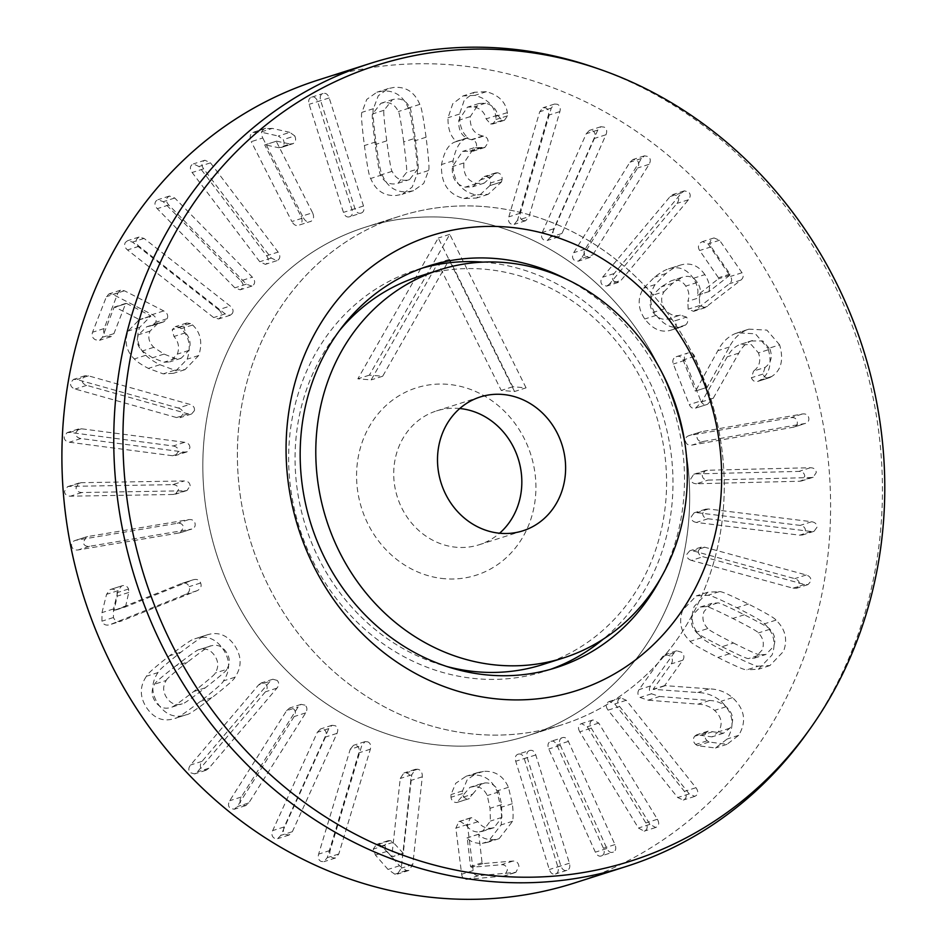 <?xml version="1.0" encoding="UTF-8"?>
<svg xmlns="http://www.w3.org/2000/svg" width="945" height="945" viewBox="0 0 945 945"><rect width="100%" height="100%" fill="white"/><g stroke="black" fill="none" stroke-linecap="round" stroke-linejoin="round"><path stroke-width="0.71" stroke-dasharray="4.72 3.54" d="M501.488 181.96L502.114 179.314C502.291 175.794 500.803 173.608 497.649 172.77L495.712 172.888L484.183 183.129L476.776 183.46C467.291 180.991 463.015 174.152 463.936 162.93L474.083 147.739L484.868 147.455L488.057 142.766C488.329 139.163 486.817 136.942 483.509 136.104L482.789 135.974C473.894 133.989 469.724 127.528 470.291 116.601L478.95 103.501L485.565 103.206C492.321 104.942 496.349 108.935 497.637 115.195L502.149 120.369L504.441 120.263L507.559 115.822L507.335 112.62C505.717 102.025 498.736 95.055 486.368 91.7L474.544 92.256L464.29 100.075L459.553 114.038C459.258 124.787 461.999 132.654 467.787 137.663L467.751 137.958C460.676 139.636 455.785 147.266 453.068 160.839C452.242 179.491 459.731 190.831 475.536 194.883L488.128 194.339L501.488 181.96L489.864 185.622L476.611 198.025L464.007 198.556C448.202 194.516 440.713 183.165 441.539 164.524C444.256 150.94 449.159 143.309 456.234 141.632L456.258 141.348C450.481 136.34 447.729 128.461 448.036 117.712L452.761 103.749L463.026 95.929L474.851 95.374C487.207 98.729 494.2 105.698 495.806 116.306L496.03 119.507L492.912 123.937L490.62 124.043L486.108 118.869C484.82 112.609 480.804 108.616 474.047 106.879L467.421 107.175L458.762 120.275C458.207 131.201 462.377 137.663 471.271 139.647L471.992 139.789C475.288 140.616 476.812 142.837 476.528 146.44L473.351 151.129L462.566 151.413L452.407 166.615C451.486 177.825 455.773 184.677 465.259 187.134L472.665 186.815L484.183 176.561L486.132 176.443C489.286 177.282 490.774 179.467 490.597 182.987L489.959 185.633M501.393 181.948L489.864 185.622M497.649 172.77L486.132 176.443M492.274 176.124L480.745 179.798M476.776 183.46L465.259 187.134M463.936 162.93L452.407 166.615M481.454 147.385L469.925 151.058M482.789 135.974L471.271 139.647M470.291 116.601L458.762 120.275M485.565 103.206L474.047 106.879M497.637 115.195L486.108 118.869M507.335 112.62L495.806 116.306M486.368 91.7L474.851 95.374M459.553 114.038L448.036 117.712M467.787 137.663L456.258 141.348M467.751 137.958L455.962 141.715L467.751 137.958M453.068 160.839L441.539 164.524M475.536 194.883L464.007 198.556M555.542 236.38L558.779 236.805L561.98 233.462L605.969 134.757C607.328 131.237 606.749 128.697 604.221 127.138L600.973 126.701L597.783 130.044L553.794 228.761C552.435 232.281 553.014 234.821 555.542 236.38M550.462 237.136L547.261 240.479L544.013 240.054C541.485 238.494 540.906 235.955 542.276 232.435L586.254 133.729L589.456 130.375L592.692 130.812C595.22 132.371 595.811 134.911 594.44 138.431L550.462 237.136L561.98 233.462M613.955 281.267L618.219 282.437L620.983 280.393L688.48 199.749C690.689 196.82 690.748 194.233 688.657 192.024L684.393 190.855L681.628 192.898L614.132 273.542C611.923 276.472 611.864 279.047 613.955 281.267M609.454 284.067L606.69 286.111L602.426 284.941C600.335 282.732 600.394 280.145 602.603 277.216L670.111 196.572L672.875 194.528L677.14 195.698C679.219 197.918 679.16 200.494 676.963 203.423L609.454 284.067L620.983 280.393M700.8 400.952C702.418 404.247 704.651 405.37 707.51 404.306L713.286 398.188L701.769 401.861L695.544 408.145L707.51 404.306L695.992 407.98C693.134 409.043 690.901 407.921 689.283 404.625L673.336 364.026C672.178 360.529 673.124 358.108 676.159 356.761L687.676 353.076C684.653 354.434 683.707 356.856 684.853 360.34L700.8 400.952L689.283 404.625M713.286 398.188L738.801 353.123C741.955 347.11 746.077 343.07 751.157 340.98L739.628 344.653C734.548 346.744 730.426 350.784 727.272 356.797L701.769 401.861M751.157 340.98L762.792 340.944L769.986 349.225L758.457 352.898L751.275 344.618L739.628 344.653M769.986 349.225C772.667 356.95 771.037 363.01 765.096 367.404L753.578 371.09C759.508 366.684 761.138 360.624 758.457 352.898M765.096 367.404L762.91 374.09C764.41 377.516 766.761 378.661 769.939 377.527L771.734 376.476C781.243 370.381 783.866 359.844 779.625 344.842L768.096 348.528C772.348 363.518 769.714 374.066 760.217 380.15L757.902 381.39L769.939 377.527L758.422 381.201C755.232 382.335 752.893 381.189 751.381 377.764L753.578 371.09M779.625 344.842L766.891 330.124L748.96 329.143L746.727 329.947C739.356 333.065 733.568 338.759 729.375 347.016L707.096 387.332L695.579 391.006L717.846 350.701C722.051 342.444 727.839 336.751 735.198 333.62L737.431 332.817L755.362 333.798L768.096 348.528M707.096 387.332L695.579 391.006M706.848 387.438L694.634 356.336C693.098 353.005 690.783 351.918 687.676 353.076M676.159 356.761C679.254 355.592 681.581 356.678 683.117 360.01L695.331 391.112M702.229 475.3C702.548 478.383 704.509 479.977 708.1 480.084L811.153 477.556L813.196 477.249L816.279 472.512C815.96 469.429 813.999 467.834 810.408 467.728L707.356 470.256L705.301 470.575L702.229 475.3M696.571 483.757C692.98 483.651 691.019 482.056 690.701 478.985L693.784 474.248L695.827 473.929L798.891 471.401C802.482 471.508 804.431 473.102 804.762 476.185L801.679 480.922L799.624 481.241L696.571 483.757L708.1 480.084M698.449 550.51C698.001 553.51 699.524 555.601 703.009 556.747L804.549 584.494L808.034 584.589L810.822 581.21C811.271 578.21 809.747 576.119 806.262 574.973L704.722 547.226L701.237 547.131L698.449 550.51M691.492 560.42C687.995 559.275 686.483 557.196 686.92 554.183L689.72 550.805L693.193 550.9L794.733 578.647C798.23 579.805 799.753 581.884 799.305 584.896L796.505 588.262L793.032 588.18L691.492 560.42L703.009 556.747M722.004 646.711C739.238 655.334 748.097 659.267 748.594 658.511L754.441 658.11L762.119 650.077C764.529 643.663 763.288 637.958 758.362 632.937C758.516 632.004 749.999 627.185 732.8 618.467C715.471 609.797 706.576 605.851 706.128 606.631L700.28 607.033L692.602 615.065C690.181 621.479 691.433 627.185 696.347 632.205C696.158 633.115 704.71 637.958 722.004 646.711L733.533 643.037C716.239 634.272 707.687 629.441 707.876 628.531L696.347 632.205M707.876 628.531C702.962 623.511 701.71 617.794 704.12 611.391L711.798 603.359L717.645 602.945C718.105 602.178 727 606.123 744.317 614.793C761.516 623.511 770.045 628.33 769.891 629.264C774.805 634.272 776.058 639.989 773.648 646.404L765.97 654.436L760.123 654.838L748.594 658.511M760.123 654.838C759.626 655.594 750.767 651.66 733.533 643.037M769.891 629.264L758.362 632.937M717.645 602.945L706.128 606.631M758.398 666.154L769.903 665.575L783.535 651.377C787.882 639.411 785.354 629.004 775.975 620.144C775.443 618.538 766.253 613.175 748.428 604.044C730.414 595.126 720.728 590.979 719.369 591.641L707.852 592.208L694.232 606.406C689.885 618.373 692.413 628.791 701.792 637.639C702.289 639.233 711.502 644.608 729.422 653.786C747.353 662.669 757.004 666.792 758.398 666.154L746.869 669.828C745.487 670.466 735.824 666.343 717.905 657.46C699.973 648.282 690.771 642.907 690.263 641.324C680.884 632.465 678.368 622.058 682.703 610.08L696.335 595.882L707.84 595.315C709.199 594.665 718.885 598.799 736.899 607.73C754.736 616.849 763.914 622.212 764.446 623.818C773.837 632.678 776.353 643.084 772.018 655.062L758.386 669.249L746.869 669.828M701.792 637.639L690.263 641.324M775.975 620.144L764.446 623.818M719.369 591.641L707.84 595.315M619.223 698.709C617.179 700.717 617.309 703.304 619.589 706.458L689.248 793.883L694.788 796.375L696.3 795.466C698.331 793.446 698.213 790.859 695.933 787.705L626.275 700.28L620.723 697.8L619.223 698.709M608.072 710.144C605.78 706.978 605.662 704.391 607.694 702.383L609.206 701.473L614.758 703.954L684.404 791.378C686.684 794.544 686.814 797.119 684.782 799.139L683.27 800.049L677.719 797.556L608.072 710.144L619.589 706.458M561.862 737.856C559.381 739.167 558.861 741.648 560.314 745.31L606.879 848.492C608.651 852 610.824 853.181 613.399 852.047C615.892 850.736 616.412 848.256 614.959 844.594L568.394 741.412C566.61 737.903 564.437 736.722 561.862 737.856L550.344 741.53C552.919 740.396 555.093 741.577 556.865 745.085L603.43 848.267C604.883 851.929 604.363 854.41 601.882 855.733L613.399 852.047M601.882 855.733C599.307 856.855 597.134 855.674 595.35 852.166L548.785 748.983C547.332 745.322 547.852 742.841 550.344 741.53M472.701 794.107L481.501 783.618L484.891 782.968C491.211 782.554 495.841 785.531 498.783 791.898L501.571 804.632L501.901 817.39L494.117 827.631L491.034 828.222C485.742 828.635 481.395 826.462 477.993 821.701L471.59 817.685L470.397 817.909L467.373 824.477L473.173 870.558C473.681 874.09 475.465 875.791 478.524 875.661L515.864 872.353L518.935 866.388C518.392 862.761 516.442 860.978 513.1 861.037L482.895 863.6L482.068 862.773L478.749 834.222C481.607 838.002 486.64 839.822 493.833 839.68L499.137 838.652L512.627 821.24C513.359 817.248 513.253 811.412 512.32 803.722L508.445 787.303C503.331 775.916 494.991 770.612 483.438 771.392L477.591 772.597L467.255 779.601L462.518 790.906L462.495 793.587C463.085 797.096 465.034 798.856 468.318 798.832L456.801 802.518C453.505 802.529 451.568 800.781 450.978 797.261L451.001 794.58L455.738 783.275L466.074 776.27L471.909 775.065C483.462 774.286 491.802 779.59 496.916 790.989L500.803 807.396C501.736 815.086 501.83 820.922 501.098 824.914L487.608 842.326L482.316 843.353C475.111 843.507 470.09 841.676 467.22 837.896L470.551 866.447L471.378 867.274L501.571 864.71C504.925 864.651 506.863 866.435 507.406 870.061L504.335 876.027L467.007 879.334C463.936 879.464 462.152 877.763 461.656 874.243L455.856 828.163L458.868 821.595L460.073 821.359L466.464 825.375C469.878 830.135 474.225 832.309 479.517 831.895L482.588 831.305L490.384 821.063L490.042 808.318L487.266 795.572C484.324 789.217 479.682 786.24 473.362 786.642L469.984 787.291L456.801 802.518L469.334 798.643L468.318 798.832L472.701 794.107L461.184 797.781M462.518 790.906L451.001 794.58M498.783 791.898L487.266 795.572M501.901 817.39L490.384 821.063M477.993 821.701L466.464 825.375M478.477 834.246L466.96 837.92M478.749 834.222L467.22 837.896M493.833 839.68L482.316 843.353M508.445 787.303L496.916 790.989M483.438 771.392L471.909 775.065M367.735 741.825L365.006 741.648L361.746 745.64L330.148 850.441C329.226 854.15 330.1 856.607 332.77 857.812L335.499 857.989L338.771 853.996L370.357 749.196C371.279 745.487 370.405 743.03 367.735 741.825M350.217 749.314L353.489 745.322L356.218 745.499C358.887 746.704 359.761 749.161 358.828 752.87L327.242 857.67L323.981 861.663L321.253 861.486C318.583 860.281 317.709 857.824 318.63 854.115L350.217 749.314L361.746 745.64M304.94 705.135L301.136 704.356L298.124 707.002L241.247 797.037C239.428 800.273 239.676 802.86 241.991 804.786L245.794 805.565L248.807 802.919L305.684 712.884C307.503 709.648 307.255 707.061 304.94 705.135M286.607 710.675L289.607 708.029L293.411 708.809C295.738 710.734 295.986 713.321 294.155 716.558L237.278 806.593L234.277 809.239L230.474 808.459C228.147 806.534 227.899 803.947 229.729 800.71L286.607 710.675L298.124 707.002M125.496 606.914L128.756 592.468L128.579 589.007C127.138 585.924 124.823 584.896 121.633 585.924L118.078 590.66L113.518 608.934L113.459 617.51C114.936 621.078 117.7 622.212 121.775 620.9L197.092 590.708C200.647 588.959 201.828 586.384 200.647 582.982C199.277 579.757 196.702 578.718 192.922 579.876L125.496 606.914L113.979 610.588L181.405 583.549L193.3 579.757L181.405 583.549C185.185 582.392 187.748 583.431 189.118 586.656C190.311 590.058 189.13 592.633 185.574 594.381L109.809 624.728L121.775 620.9L110.246 624.574C106.183 625.885 103.407 624.751 101.93 621.184L101.989 612.608L106.561 594.334L110.104 589.597L121.881 585.841L110.104 589.597C113.294 588.57 115.609 589.597 117.062 592.68L117.239 596.141L113.979 610.588M125.39 606.631L113.873 610.305M128.756 592.468L117.239 596.141M128.579 589.007L117.062 592.68M118.078 590.66L106.561 594.334M113.518 608.934L101.989 612.608M197.092 590.708L185.574 594.381M190.134 485.777C189.827 482.706 187.878 481.099 184.287 480.958L81.175 482.694L79.085 483.001L76.013 487.703C76.309 490.774 78.258 492.38 81.849 492.522L184.96 490.786L187.063 490.479L190.134 485.777M172.77 484.631C176.361 484.773 178.298 486.38 178.605 489.463L175.534 494.152L173.443 494.471L70.332 496.196C66.741 496.066 64.792 494.448 64.484 491.376L67.556 486.675L69.658 486.368L172.77 484.631L184.287 480.958M194.398 410.65C194.871 407.638 193.359 405.547 189.874 404.365L88.476 375.85L84.956 375.744L82.18 379.087C81.707 382.087 83.219 384.178 86.704 385.359L188.102 413.875L191.611 413.981L194.398 410.65M178.345 408.039C181.83 409.22 183.342 411.311 182.881 414.323L180.093 417.655L176.573 417.56L75.175 389.033C71.702 387.852 70.19 385.761 70.651 382.76L73.438 379.417L76.947 379.524L178.345 408.039L189.874 404.365M232.281 313.563C233.781 311.047 233.072 308.531 230.19 306.026L144.042 238.423L139.045 237.03L136.942 238.742C135.442 241.27 136.139 243.775 139.033 246.279L225.182 313.882L230.178 315.276L232.281 313.563M218.661 309.712C221.555 312.204 222.252 314.72 220.764 317.236L218.649 318.949L213.664 317.567L127.516 249.952C124.622 247.448 123.925 244.944 125.413 242.416L127.528 240.715L132.513 242.097L218.661 309.712L230.19 306.026M278.302 259.84C280.393 257.89 280.334 255.304 278.113 252.091L210.487 162.847L204.9 160.237L203.458 161.075C201.379 163.024 201.439 165.611 203.647 168.824L271.274 258.068L276.873 260.678L278.302 259.84M266.596 255.764C268.805 258.977 268.864 261.564 266.785 263.513L265.344 264.352L259.757 261.741L192.13 172.498C189.91 169.285 189.85 166.698 191.941 164.749L193.371 163.91L198.97 166.521L266.596 255.764L278.113 252.091M312.582 212.755L276.224 141.266L264.706 144.939L301.065 216.429C302.766 220.457 302.27 223.292 299.553 224.957L311.07 221.272C313.787 219.618 314.295 216.783 312.582 212.755L301.065 216.429M276.224 141.266L264.706 144.939M276.46 141.124L290.02 144.006L278.491 147.692L264.943 144.809M290.02 144.006L293.151 143.628L280.96 147.597L293.151 143.628C295.726 141.904 296.269 139.34 294.781 135.938L283.252 139.624C284.74 143.014 284.197 145.577 281.622 147.302L278.491 147.692M294.781 135.938L289.832 132.359L278.302 136.033L283.252 139.624M289.832 132.359L272.302 128.402L260.785 132.076L278.302 136.033M272.302 128.402L264.446 128.803C261.434 130.587 260.867 133.647 262.769 137.982L251.252 141.655C249.35 137.332 249.905 134.273 252.929 132.477L260.785 132.076M262.769 137.982L303.392 217.858L291.863 221.532L251.252 141.655M303.392 217.858C305.601 221.602 308.164 222.748 311.07 221.272L299.553 224.957C296.635 226.422 294.072 225.276 291.863 221.532M253.52 284.882C255.327 282.626 254.937 280.063 252.362 277.168L174.754 198.013L169.427 196.04L167.631 197.281C165.824 199.537 166.202 202.112 168.777 204.994L246.385 284.15L251.724 286.134L253.52 284.882M240.845 280.842C243.42 283.736 243.798 286.311 241.991 288.568L240.195 289.808L234.868 287.835L157.26 208.68C154.685 205.786 154.295 203.222 156.102 200.954L157.898 199.714L163.237 201.698L240.845 280.842L252.362 277.168M183.708 326.049L185.492 332.805C190.087 337.991 191.209 343.874 188.846 350.453L181.145 358.249L175.451 358.557L164.04 354.091L153.74 347.323C148.849 342.373 147.609 336.963 150.042 331.093L158.217 323.107L163.615 321.926L167.23 318.666C168.387 315.429 167.218 312.854 163.721 310.917L124.421 290.776L120.535 290.209L117.948 292.985L104.068 328.565C102.993 331.931 103.974 334.459 107.033 336.136L111.073 336.633L113.932 333.62L125.567 303.794L126.595 303.463L150.928 315.937L139.659 327.36C135.678 337.897 137.734 347.193 145.825 355.273C148.672 358.179 153.362 361.333 159.906 364.711L174.719 370.192L185.007 369.637L198.71 355.509C202.773 342.94 200.753 332.77 192.65 324.997L190.536 323.485L186.756 323.001L183.708 326.049L172.191 329.722L175.238 326.675L179.007 327.171L181.121 328.683C189.236 336.444 191.256 346.614 187.181 359.183L173.478 373.31L163.201 373.866L148.377 368.396C141.844 365.006 137.143 361.852 134.296 358.946C126.217 350.878 124.161 341.57 128.13 331.045L139.411 319.611L115.077 307.149L114.05 307.468L102.414 337.294L99.556 340.318L95.516 339.81C92.456 338.133 91.464 335.617 92.551 332.238L106.431 296.659L109.018 293.895L112.904 294.45L152.204 314.602C155.701 316.528 156.87 319.115 155.701 322.339L152.086 325.6L146.699 326.781L138.513 334.766C136.092 340.637 137.32 346.059 142.222 351.008L152.523 357.777L163.922 362.23L169.627 361.923L177.317 354.127C179.68 347.547 178.57 341.665 173.974 336.479L172.191 329.722M192.65 324.997L181.121 328.683M185.492 332.805L173.974 336.479M175.451 358.557L163.922 362.23M153.74 347.323L142.222 351.008M161.134 322.446L149.617 326.119M125.567 303.794L114.05 307.468L125.567 303.794M150.928 315.937L139.411 319.611M150.834 316.209L139.305 319.882M139.659 327.36L128.13 331.045M174.719 370.192L163.201 373.866M198.71 355.509L187.181 359.183M189.898 447.906C189.98 444.835 188.232 442.969 184.665 442.295L81.459 428.782L78.6 428.947L75.671 432.94C75.588 436.011 77.336 437.878 80.904 438.539L184.11 452.064L186.98 451.887L189.898 447.906M173.148 445.981C176.715 446.642 178.463 448.509 178.381 451.58L175.451 455.573L172.592 455.738L69.387 442.225C65.807 441.551 64.071 439.685 64.154 436.614L67.071 432.633L69.93 432.456L173.148 445.981L184.665 442.295M179.113 533.027L190.642 529.342C194.115 528.562 195.591 526.648 195.083 523.577C194.41 520.553 192.296 519.23 188.74 519.62L87.637 536.571L86.479 536.843L83.184 542.335C83.869 545.371 85.983 546.694 89.527 546.293L191.788 529.07L180.259 532.756L77.998 549.966C74.454 550.368 72.34 549.045 71.655 546.021C71.159 542.95 72.635 541.036 76.108 540.256L177.223 523.306C180.767 522.904 182.881 524.227 183.566 527.263L180.259 532.756M86.479 536.843L74.962 540.528L87.637 536.571M176.124 665.693C161.453 677.104 154.307 683.259 154.685 684.145C151.129 689.874 151.33 695.674 155.287 701.544C159.292 707.38 164.406 709.376 170.62 707.533L182.29 703.812L170.62 707.533C171.293 708.195 178.995 702.856 193.713 691.527C208.455 680.046 215.625 673.88 215.212 673.017C218.779 667.276 218.578 661.476 214.621 655.606C210.617 649.782 205.502 647.786 199.277 649.617L210.806 645.943L199.277 649.617C198.639 648.931 190.925 654.294 176.124 665.693L187.642 662.008C202.443 650.621 210.168 645.258 210.806 645.943C217.019 644.1 222.134 646.096 226.15 651.932C230.107 657.803 230.296 663.603 226.741 669.343L215.212 673.017M226.741 669.343C227.154 670.206 219.984 676.372 205.242 687.842C190.512 699.182 182.822 704.521 182.149 703.86C175.924 705.702 170.809 703.706 166.804 697.871C162.847 692 162.646 686.2 166.214 680.459L154.685 684.145M166.214 680.459C165.836 679.585 172.982 673.431 187.642 662.008M157.992 672.568C151.011 682.81 151.129 693.417 158.358 704.415C165.918 715.141 175.357 718.554 186.649 714.644C188.161 715.034 196.595 709.376 211.928 697.682C227.19 685.692 234.868 678.876 234.962 677.246C241.944 666.993 241.814 656.385 234.596 645.4C227.024 634.662 217.598 631.248 206.305 635.158C204.817 634.745 196.359 640.415 180.956 652.18C165.765 664.111 158.11 670.903 157.992 672.568L146.463 676.242C146.593 674.576 154.248 667.784 169.427 655.854C184.842 644.1 193.288 638.418 194.776 638.832L207.238 634.839L194.776 638.832C206.081 634.934 215.507 638.336 223.067 649.073C230.296 660.059 230.415 670.678 223.433 680.92C223.351 682.55 215.673 689.366 200.411 701.355C185.066 713.05 176.644 718.708 175.12 718.318L186.649 714.644L175.12 718.318C163.828 722.228 154.401 718.814 146.841 708.089C139.612 697.103 139.482 686.483 146.463 676.242M234.962 677.246L223.433 680.92M277.168 680.412L272.881 679.231L270.14 681.239L202.076 761.316C199.856 764.233 199.773 766.808 201.852 769.041L206.14 770.234L208.892 768.226L276.944 688.137C279.177 685.22 279.248 682.644 277.168 680.412M258.611 684.912L261.363 682.904L265.651 684.085C267.718 686.318 267.648 688.893 265.427 691.811L197.363 771.9L194.623 773.908L190.335 772.715C188.256 770.482 188.327 767.919 190.559 765.001L258.611 684.912L270.14 681.239M335.31 725.736L332.038 725.287L328.848 728.595L284.209 826.922C282.815 830.431 283.382 832.97 285.898 834.553L289.17 835.002L292.359 831.694L337.011 733.367C338.393 729.859 337.826 727.307 335.31 725.736M317.331 732.28L320.52 728.961L323.792 729.41C326.308 730.993 326.875 733.533 325.493 737.041L280.842 835.368L277.653 838.676L274.381 838.227C271.865 836.656 271.298 834.104 272.68 830.596L317.331 732.28L328.848 728.595M403.267 853.335L393.179 842.314L390.332 840.577L388.064 840.719L384.769 845.444L386.966 851.398L399.534 865.762L406.362 870.522L408.937 870.428L412.788 864.533L422.273 776.814C422.462 772.502 420.938 769.962 417.69 769.218L415.41 769.313L411.76 774.805L403.267 853.335L391.738 857.009L400.243 778.479L403.893 772.986L406.161 772.892C409.409 773.636 410.945 776.176 410.756 780.487L401.259 868.207L397.42 874.101L394.833 874.196L388.017 869.435L375.437 855.071L373.24 849.118L376.535 844.393L378.815 844.251L381.65 845.988L391.738 857.009M411.76 774.805L400.243 778.479M402.995 853.276L391.466 856.95M393.179 842.314L381.65 845.988M390.332 840.577L378.815 844.251M384.769 845.444L373.24 849.118M386.966 851.398L375.437 855.071M399.534 865.762L388.017 869.435M412.788 864.533L401.259 868.207M422.273 776.814L410.756 780.487M529.708 750.484C527.062 751.405 526.235 753.779 527.227 757.583L560.846 865.856C562.192 869.565 564.212 871.054 566.917 870.321C569.575 869.4 570.402 867.026 569.41 863.222L535.78 754.949C534.445 751.24 532.425 749.751 529.708 750.484L518.191 754.157C520.896 753.425 522.928 754.913 524.262 758.622L557.881 866.896C558.873 870.711 558.046 873.074 555.4 873.995C552.683 874.727 550.663 873.239 549.328 869.542L515.71 761.257C514.706 757.453 515.545 755.079 518.191 754.157M566.917 870.321L555.4 873.995M591.889 720.48C589.609 722.169 589.408 724.72 591.286 728.158L649.936 824.359L655.7 827.489L656.799 826.946C659.078 825.268 659.279 822.705 657.389 819.268L598.74 723.079L592.987 719.936L591.889 720.48M579.769 731.843C577.879 728.394 578.08 725.843 580.36 724.165L581.458 723.622L587.223 726.752L645.872 822.941C647.75 826.379 647.549 828.942 645.27 830.62L644.183 831.163L638.418 828.033L579.769 731.843L591.286 728.158M659.598 696.5L709.624 700.481C716.168 700.777 721.661 702.867 726.126 706.73C733.296 713.404 734.548 720.562 729.883 728.193L723.492 733.214L708.112 731.135L706.116 732.611C704.214 735.553 704.58 738.281 707.238 740.785L709.069 742.014L726.989 744.329L738.671 735.34C746.845 721.626 744.79 709.057 732.505 697.623C725.961 692.059 718.235 689.141 709.329 688.858L664.654 685.621L682.798 660.212C684.617 657.271 684.204 654.601 681.569 652.192L676.667 650.81L674.21 652.759L650.526 685.952C648.778 688.952 649.109 691.563 651.53 693.784L659.598 696.5L648.069 700.186L640.013 697.457C637.591 695.236 637.261 692.626 639.009 689.626L662.693 656.444L665.15 654.495L670.052 655.865C672.686 658.275 673.088 660.945 671.269 663.886L653.125 689.307L697.8 692.531C706.706 692.815 714.432 695.733 720.988 701.296C733.273 712.731 735.328 725.299 727.154 739.014L715.471 748.003L697.54 745.688L695.709 744.459C693.063 741.955 692.685 739.238 694.599 736.285L696.595 734.808L711.963 736.887L718.354 731.867C723.019 724.236 721.767 717.078 714.597 710.404C710.144 706.541 704.639 704.45 698.107 704.155L648.069 700.186M726.126 706.73L714.597 710.404M729.883 728.193L718.354 731.867M712.66 731.69L701.143 735.364M738.671 735.34L727.154 739.014M664.867 685.81L653.349 689.496M664.654 685.621L653.125 689.307M650.526 685.952L639.009 689.626M702.702 513.194C702.643 516.265 704.391 518.12 707.97 518.758L811.223 531.492L814.047 531.303L816.976 527.286C817.035 524.215 815.287 522.361 811.708 521.723L708.455 508.989L705.631 509.178L702.702 513.194M696.441 522.443C692.874 521.805 691.114 519.951 691.185 516.868L694.102 512.851L696.938 512.662L800.191 525.396C803.758 526.034 805.518 527.889 805.447 530.96L802.518 534.988L799.694 535.165L696.441 522.443L707.97 518.758M697.02 437.523C697.729 440.559 699.843 441.858 703.387 441.433L805.435 423.431L793.918 427.116L691.87 445.107C688.326 445.532 686.2 444.233 685.503 441.209C684.971 438.149 686.448 436.212 689.909 435.397L790.87 417.666C794.414 417.241 796.529 418.552 797.237 421.576C797.757 424.636 796.281 426.573 792.82 427.376L804.349 423.703C807.81 422.887 809.274 420.962 808.755 417.903C808.058 414.867 805.931 413.567 802.388 413.993L701.438 431.723L688.81 435.669L701.438 431.723C697.965 432.538 696.5 434.476 697.02 437.523M655.074 284.599C648.849 294.568 649.25 304.81 656.291 315.323C664.595 326.013 673.643 329.628 683.436 326.167L685.586 324.974C688.054 322.824 688.373 320.201 686.531 317.118L675.014 320.792C676.844 323.875 676.537 326.497 674.068 328.647L670.985 330.159L683.436 326.167L671.919 329.84C662.114 333.302 653.066 329.687 644.774 318.997C637.733 308.483 637.32 298.242 643.545 288.272L654.46 277.204C660.059 272.845 664.642 270.105 668.233 268.982L679.762 265.309C676.171 266.431 671.576 269.16 665.989 273.518L655.074 284.599L643.545 288.272M686.531 317.118L680.329 315.134L668.812 318.808L675.014 320.792M680.329 315.134C674.139 316.669 668.93 314.531 664.701 308.72C660.862 302.955 660.661 297.25 664.087 291.615L652.558 295.289C649.132 300.935 649.345 306.629 653.172 312.393C657.413 318.217 662.622 320.355 668.812 318.808M664.087 291.615L672.686 283.228L682.644 277.133L671.127 280.807L661.157 286.902L652.558 295.289M699.359 297.675C701.261 292.312 700.576 287.233 697.304 282.449C693.654 276.956 688.775 275.184 682.644 277.133L671.127 280.807C677.246 278.858 682.136 280.63 685.775 286.122C689.047 290.918 689.732 295.986 687.83 301.349L699.359 297.675L699.713 305.507L705.171 307.668L740.927 280.074C743.443 278.007 743.809 275.562 742.002 272.739L719.558 240.243L714.007 237.939L712.176 238.931C709.601 241.081 709.27 243.727 711.16 246.846L729.977 274.085L729.788 275.243L709.069 291.532L697.54 295.206L718.259 278.917L718.46 277.771L699.643 250.519C697.741 247.401 698.083 244.767 700.658 242.605L702.478 241.613L708.041 243.916L730.485 276.412C732.28 279.236 731.926 281.681 729.398 283.76L693.642 311.342L688.184 309.18L687.83 301.349M709.069 291.532L697.54 295.206M708.904 291.296C710.321 286.89 708.986 281.326 704.864 274.629L693.346 278.302C697.457 285.012 698.804 290.564 697.375 294.97M704.864 274.629C698.166 265.143 689.791 262.037 679.762 265.309L668.233 268.982C678.274 265.71 686.637 268.817 693.346 278.302M656.291 315.323L644.774 318.997M586.03 256.745L589.81 257.512L592.834 254.831L649.097 164.324C650.892 161.063 650.632 158.488 648.305 156.575L644.525 155.819L641.501 158.488L585.238 249.007C583.443 252.256 583.703 254.843 586.03 256.745M581.305 258.505L578.293 261.186L574.513 260.418C572.186 258.517 571.914 255.93 573.721 252.681L629.984 162.174L632.996 159.492L636.776 160.248C639.115 162.162 639.375 164.737 637.568 167.997L581.305 258.505L592.834 254.831M523.022 220.528L525.727 220.705L528.987 216.665L559.889 111.581C560.787 107.872 559.901 105.415 557.219 104.233L554.514 104.068L551.254 108.096L520.364 213.18C519.455 216.901 520.352 219.346 523.022 220.528M517.47 220.339L514.21 224.378L511.505 224.213C508.823 223.02 507.937 220.575 508.835 216.854L539.725 111.77L542.997 107.742L545.69 107.907C548.372 109.088 549.258 111.545 548.36 115.255L517.47 220.339L528.987 216.665M403.704 141.904C400.999 121.787 399.203 111.675 398.329 111.557C395.293 105.06 390.545 102.095 384.095 102.651L380.906 103.288L372.543 113.943C371.716 114.215 372.613 124.421 375.236 144.538C377.953 164.761 379.748 174.908 380.622 174.99C383.658 181.487 388.395 184.452 394.845 183.885L398.046 183.259L406.409 172.604C407.236 172.368 406.338 162.127 403.704 141.904L415.221 138.23C417.855 158.453 418.765 168.683 417.926 168.919L406.409 172.604M417.926 168.919L409.563 179.585L406.374 180.212C399.924 180.778 395.175 177.814 392.14 171.317C391.277 171.234 389.482 161.087 386.753 140.864C384.142 120.747 383.245 110.541 384.072 110.27L392.435 99.615L395.624 98.977C402.074 98.41 406.811 101.375 409.846 107.872L398.329 111.557M409.846 107.872C410.732 108.002 412.516 118.113 415.221 138.23M384.072 110.27L372.543 113.943M392.14 171.317L380.622 174.99M419.804 104.375C414.666 92.185 406.09 86.538 394.089 87.412L388.419 88.535L378.284 95.74L373.429 108.675C372.448 109.903 373.287 120.972 375.921 141.868C378.827 162.859 380.918 173.833 382.182 174.813C387.332 187.004 395.908 192.65 407.897 191.776L413.579 190.654L423.714 183.448L428.558 170.513C429.55 169.332 428.711 158.228 426.065 137.226C423.171 116.341 421.092 105.391 419.804 104.375L408.287 108.049C409.563 109.065 411.654 120.015 414.536 140.899C417.194 161.914 418.033 173.006 417.04 174.199L412.185 187.122L402.05 194.327L396.38 195.45C384.379 196.336 375.815 190.677 370.664 178.487C369.389 177.518 367.298 166.533 364.404 145.542C361.758 124.645 360.931 113.577 361.911 112.349L366.755 99.414L376.89 92.208L382.571 91.098C394.561 90.212 403.137 95.87 408.287 108.049M428.558 170.513L417.04 174.199M373.429 108.675L361.911 112.349M382.182 174.813L370.664 178.487M361.061 213.109L361.073 213.109C363.707 212.176 364.522 209.802 363.506 205.998L329.191 97.937C327.832 94.24 325.801 92.764 323.095 93.52L323.084 93.52C320.449 94.465 319.634 96.839 320.65 100.642L354.966 208.703C356.324 212.401 358.368 213.865 361.061 213.109L349.544 216.795C346.839 217.539 344.807 216.074 343.448 212.377L309.133 104.316C308.117 100.513 308.92 98.138 311.566 97.193C314.272 96.437 316.303 97.914 317.662 101.611L351.977 209.672C352.993 213.475 352.19 215.85 349.544 216.795M311.566 97.193L323.084 93.52M318.181 80.03A421.435 380.374 -107.7 0 1 808.636 365.939A421.435 380.374 -107.7 0 1 574.324 883.032M353.241 231.43A266.903 240.904 72.3 0 0 218.933 561.377A266.903 240.904 72.3 0 0 527.357 735.812A266.903 240.904 72.3 0 0 675.758 408.323A266.903 240.904 72.3 0 0 365.136 227.249A266.903 240.904 72.3 0 0 353.241 231.43M566.126 279.035A210.711 190.193 -107.7 0 1 661.24 577.206M550.581 669.32A210.711 190.193 -107.7 0 1 544.852 671.257A210.711 190.193 -107.7 0 1 301.361 533.535A210.711 190.193 -107.7 0 1 407.389 273.058A210.711 190.193 -107.7 0 1 416.78 269.75A210.711 190.193 -107.7 0 1 422.58 268.014M482.93 262.119A210.711 190.193 -107.7 0 1 662.008 412.705A210.711 190.193 -107.7 0 1 603.205 639.174M387.804 220.398A266.903 240.904 -107.7 0 1 399.711 216.216A266.903 240.904 -107.7 0 1 710.333 397.29A266.903 240.904 -107.7 0 1 561.932 724.791A266.903 240.904 -107.7 0 1 253.508 550.344A266.903 240.904 -107.7 0 1 387.804 220.398M807.632 732.21A421.435 380.374 72.3 0 0 595.728 67.898M526.07 387.84L449.773 234.36L369.365 375.153L382.678 376.228L449.43 259.355L512.757 386.753L526.07 387.84L514.553 391.513L501.24 390.439L437.901 263.041L371.161 379.902L357.848 378.827L438.256 238.034L514.553 391.513M512.757 386.753L501.24 390.439M449.773 234.36L438.256 238.034M369.365 375.153L357.848 378.827M382.678 376.228L371.161 379.902M449.43 259.355L437.901 263.041M459.778 408.512A70.237 63.398 72.3 0 0 436.425 410.945A70.237 63.398 72.3 0 0 394.549 484.986A70.237 63.398 72.3 0 0 456.766 547.297A70.237 63.398 72.3 0 0 479.115 544.769A70.237 63.398 72.3 0 0 499.562 533.24M444.835 578.742A98.339 88.759 -107.7 0 1 369.294 426.585A98.339 88.759 -107.7 0 1 524.605 439.26A98.339 88.759 -107.7 0 1 444.835 578.742M450.08 217.669A266.903 240.904 -107.7 0 1 686.483 454.427A266.903 240.904 -107.7 0 1 527.357 735.812A266.903 240.904 -107.7 0 1 216.736 554.739A266.903 240.904 -107.7 0 1 365.136 227.249A266.903 240.904 -107.7 0 1 450.08 217.669M542.713 664.559A203.695 183.85 72.3 0 0 664.158 449.82A203.695 183.85 72.3 0 0 483.734 269.136A203.695 183.85 72.3 0 0 418.918 276.448M339.598 330.431A203.695 183.85 72.3 0 0 446.796 666.485M484.643 206.636A266.903 240.904 -107.7 0 1 721.059 443.394A266.903 240.904 -107.7 0 1 561.932 724.791A266.903 240.904 -107.7 0 1 251.311 543.718A266.903 240.904 -107.7 0 1 399.711 216.216A266.903 240.904 -107.7 0 1 484.643 206.636M502.114 179.314L490.597 182.987M482.352 147.55L470.823 151.224M483.509 136.104L471.992 139.789M502.149 120.369L490.62 124.043M507.559 115.822L496.03 119.507M605.969 134.757L594.44 138.431M597.783 130.044L586.254 133.729M553.794 228.761L542.276 232.435M688.48 199.749L676.963 203.423M681.628 192.898L670.111 196.572M614.132 273.542L602.603 277.216M738.801 353.123L727.272 356.797M762.91 374.09L751.381 377.764M771.734 376.476L760.217 380.15M746.727 329.947L735.198 333.62M729.375 347.016L717.846 350.701M694.634 356.336L683.117 360.01M684.853 360.34L673.336 364.026M811.153 477.556L799.624 481.241M810.408 467.728L798.891 471.401M707.356 470.256L695.827 473.929M804.549 584.494L793.032 588.18M806.262 574.973L794.733 578.647M704.722 547.226L693.193 550.9M744.317 614.793L732.8 618.467M729.422 653.786L717.905 657.46M748.428 604.044L736.899 607.73M689.248 793.883L677.719 797.556M695.933 787.705L684.404 791.378M626.275 700.28L614.758 703.954M560.314 745.31L548.785 748.983M606.879 848.492L595.35 852.166M614.959 844.594L603.43 848.267M568.394 741.412L556.865 745.085M462.495 793.587L450.978 797.261M484.891 782.968L473.362 786.642M501.571 804.632L490.042 808.318M491.034 828.222L479.517 831.895M471.59 817.685L460.073 821.359M467.373 824.477L455.856 828.163M473.173 870.558L461.656 874.243M478.524 875.661L467.007 879.334M514.553 872.601L503.035 876.275M513.1 861.037L501.571 864.71M482.895 863.6L471.378 867.274M482.068 862.773L470.551 866.447M512.627 821.24L501.098 824.914M512.32 803.722L500.803 807.396M330.148 850.441L318.63 854.115M338.771 853.996L327.242 857.67M370.357 749.196L358.828 752.87M241.247 797.037L229.729 800.71M248.807 802.919L237.278 806.593M305.684 712.884L294.155 716.558M113.459 617.51L101.93 621.184M200.647 582.982L189.118 586.656M81.175 482.694L69.658 486.368M81.849 492.522L70.332 496.196M184.96 490.786L173.443 494.471M88.476 375.85L76.947 379.524M86.704 385.359L75.175 389.033M188.102 413.875L176.573 417.56M144.042 238.423L132.513 242.097M139.033 246.279L127.516 249.952M225.182 313.882L213.664 317.567M210.487 162.847L198.97 166.521M203.647 168.824L192.13 172.498M271.274 258.068L259.757 261.741M264.446 128.803L252.929 132.477M174.754 198.013L163.237 201.698M168.777 204.994L157.26 208.68M246.385 284.15L234.868 287.835M190.536 323.485L179.007 327.171M188.846 350.453L177.317 354.127M164.04 354.091L152.523 357.777M150.042 331.093L138.513 334.766M167.23 318.666L155.701 322.339M163.721 310.917L152.204 314.602M124.421 290.776L112.904 294.45M117.948 292.985L106.431 296.659M104.068 328.565L92.551 332.238M113.932 333.62L102.414 337.294M145.825 355.273L134.296 358.946M159.906 364.711L148.377 368.396M81.459 428.782L69.93 432.456M80.904 438.539L69.387 442.225M184.11 452.064L172.592 455.738M188.74 519.62L177.223 523.306M89.527 546.293L77.998 549.966M205.242 687.842L193.713 691.527M180.956 652.18L169.427 655.854M211.928 697.682L200.411 701.355M202.076 761.316L190.559 765.001M208.892 768.226L197.363 771.9M276.944 688.137L265.427 691.811M284.209 826.922L272.68 830.596M292.359 831.694L280.842 835.368M337.011 733.367L325.493 737.041M406.362 870.522L394.833 874.196M417.69 769.218L406.161 772.892M527.227 757.583L515.71 761.257M560.846 865.856L549.328 869.542M569.41 863.222L557.881 866.896M535.78 754.949L524.262 758.622M649.936 824.359L638.418 828.033M657.389 819.268L645.872 822.941M598.74 723.079L587.223 726.752M651.53 693.784L640.013 697.457M709.624 700.481L698.107 704.155M706.116 732.611L694.599 736.285M707.238 740.785L695.709 744.459M709.069 742.014L697.54 745.688M732.505 697.623L720.988 701.296M709.329 688.858L697.8 692.531M682.798 660.212L671.269 663.886M674.21 652.759L662.693 656.444M811.223 531.492L799.694 535.165M811.708 521.723L800.191 525.396M708.455 508.989L696.938 512.662M703.387 441.433L691.87 445.107M802.388 413.993L790.87 417.666M685.586 324.974L674.068 328.647M664.701 308.72L653.172 312.393M672.686 283.228L661.157 286.902M697.304 282.449L685.775 286.122M699.713 305.507L688.184 309.18M707.462 306.393L695.945 310.066M740.927 280.074L729.398 283.76M742.002 272.739L730.485 276.412M719.558 240.243L708.041 243.916M711.16 246.846L699.643 250.519M729.977 274.085L718.46 277.771M729.788 275.243L718.259 278.917M665.989 273.518L654.46 277.204M649.097 164.324L637.568 167.997M641.501 158.488L629.984 162.174M585.238 249.007L573.721 252.681M559.889 111.581L548.36 115.255M551.254 108.096L539.725 111.77M520.364 213.18L508.835 216.854M386.753 140.864L375.236 144.538M426.065 137.226L414.536 140.899M375.921 141.868L364.404 145.542M363.506 205.998L351.977 209.672M329.191 97.937L317.662 101.611M320.65 100.642L309.133 104.316M354.966 208.703L343.448 212.377M495.712 172.888L484.183 176.561M484.183 183.129L472.665 186.815M474.083 147.739L462.566 151.413M484.868 147.455L473.351 151.129M478.95 103.501L467.421 107.175M504.441 120.263L492.912 123.937M474.544 92.256L463.026 95.929M488.128 194.339L476.611 198.025M558.779 236.805L547.261 240.479M600.973 126.701L589.456 130.375M618.219 282.437L606.69 286.111M684.393 190.855L672.875 194.528M752.421 340.531L740.892 344.204M748.96 329.143L737.431 332.817M813.196 477.249L801.679 480.922M705.301 470.575L693.784 474.248M808.034 584.589L796.505 588.262M701.237 547.131L689.72 550.805M754.441 658.11L765.97 654.436M700.28 607.033L711.798 603.359M769.903 665.575L758.386 669.249M707.852 592.208L696.335 595.882M694.788 796.375L683.27 800.049M620.723 697.8L609.206 701.473M481.501 783.618L469.984 787.291M494.117 827.631L482.588 831.305M470.397 817.909L458.868 821.595M515.864 872.353L504.335 876.027M499.137 838.652L487.608 842.326M477.591 772.597L466.074 776.27M365.006 741.648L353.489 745.322M335.499 857.989L323.981 861.663M301.136 704.356L289.607 708.029M245.794 805.565L234.277 809.239M79.085 483.001L67.556 486.675M187.063 490.479L175.534 494.152M84.956 375.744L73.438 379.417M191.611 413.981L180.093 417.655M139.045 237.03L127.528 240.715M230.178 315.276L218.649 318.949M204.9 160.237L193.371 163.91M276.873 260.678L265.344 264.352M265.722 128.26L254.205 131.934M169.427 196.04L157.898 199.714M251.724 286.134L240.195 289.808M186.756 323.001L175.238 326.675M181.145 358.249L169.627 361.923M158.217 323.107L146.699 326.781M163.615 321.926L152.086 325.6M120.535 290.209L109.018 293.895M111.073 336.633L99.556 340.318M125.968 303.357L114.439 307.031M149.57 316.504L138.041 320.178M185.007 369.637L173.478 373.31M78.6 428.947L67.071 432.633M186.98 451.887L175.451 455.573M272.881 679.231L261.363 682.904M206.14 770.234L194.623 773.908M332.038 725.287L320.52 728.961M289.17 835.002L277.653 838.676M388.064 840.719L376.535 844.393M408.937 870.428L397.42 874.101M415.41 769.313L403.893 772.986M655.7 827.489L644.183 831.163M592.987 719.936L581.458 723.622M723.492 733.214L711.963 736.887M708.112 731.135L696.595 734.808M726.989 744.329L715.471 748.003M676.667 650.81L665.15 654.495M814.047 531.303L802.518 534.988M705.631 509.178L694.102 512.851M705.171 307.668L693.642 311.342M714.007 237.939L702.478 241.613M589.81 257.512L578.293 261.186M644.525 155.819L632.996 159.492M525.727 220.705L514.21 224.378M554.514 104.068L542.997 107.742M380.906 103.288L392.435 99.615M398.046 183.259L409.563 179.585M388.419 88.535L376.89 92.208M413.579 190.654L402.05 194.327M428.309 266.077L416.78 269.75M556.381 667.583L544.852 671.257M399.711 216.216L365.136 227.249L399.711 216.216M561.932 724.791L527.357 735.812L561.932 724.791M479.115 544.769L522.904 530.807M436.425 410.945L480.214 396.971"/><path stroke-width="1.42" d="M626.169 866.494L574.324 883.032A421.435 380.374 -107.7 0 1 87.342 607.6A421.435 380.374 -107.7 0 1 299.388 86.633A421.435 380.374 -107.7 0 1 318.181 80.03L370.027 63.492A421.435 380.374 72.3 0 0 351.245 70.095A421.435 380.374 72.3 0 0 139.198 591.062A421.435 380.374 72.3 0 0 626.169 866.494A421.435 380.374 72.3 0 0 644.962 859.891A421.435 380.374 72.3 0 0 807.632 732.21L810.633 727.981A417.666 376.984 -107.7 0 1 649.416 854.528A417.666 376.984 -107.7 0 1 123.819 466.57A417.666 376.984 -107.7 0 1 600.618 69.599A417.666 376.984 -107.7 0 1 810.633 727.981M661.24 577.206A210.711 190.193 -107.7 0 1 565.771 664.276A210.711 190.193 -107.7 0 1 556.381 667.583A210.711 190.193 -107.7 0 1 312.889 529.861A210.711 190.193 -107.7 0 1 418.907 269.384A210.711 190.193 -107.7 0 1 428.309 266.077A210.711 190.193 -107.7 0 1 566.126 279.035M587.081 686.932A238.813 215.543 72.3 0 0 636.564 284.303A238.813 215.543 72.3 0 0 287.941 418.222A238.813 215.543 72.3 0 0 587.081 686.932M422.58 268.014A210.711 190.193 -107.7 0 1 482.93 262.119M603.205 639.174A210.711 190.193 -107.7 0 1 550.581 669.32M600.618 69.599L595.728 67.898A421.435 380.374 72.3 0 0 370.027 63.492M499.562 533.24A70.237 63.398 72.3 0 0 518.167 458.585A70.237 63.398 72.3 0 0 459.778 408.512M500.555 533.323A70.237 63.398 -107.7 0 1 438.338 471.023A70.237 63.398 -107.7 0 1 480.214 396.971A70.237 63.398 -107.7 0 1 561.956 444.622A70.237 63.398 -107.7 0 1 522.904 530.807A70.237 63.398 -107.7 0 1 500.555 533.323M504.476 262.521A203.695 183.85 72.3 0 0 439.661 269.833A203.695 183.85 72.3 0 0 326.403 519.762A203.695 183.85 72.3 0 0 563.456 657.944A203.695 183.85 72.3 0 0 684.901 443.205A203.695 183.85 72.3 0 0 504.476 262.521M439.661 269.833L418.918 276.448A203.695 183.85 72.3 0 0 339.598 330.431M446.796 666.485A203.695 183.85 72.3 0 0 542.713 664.559L563.456 657.944"/></g></svg>
